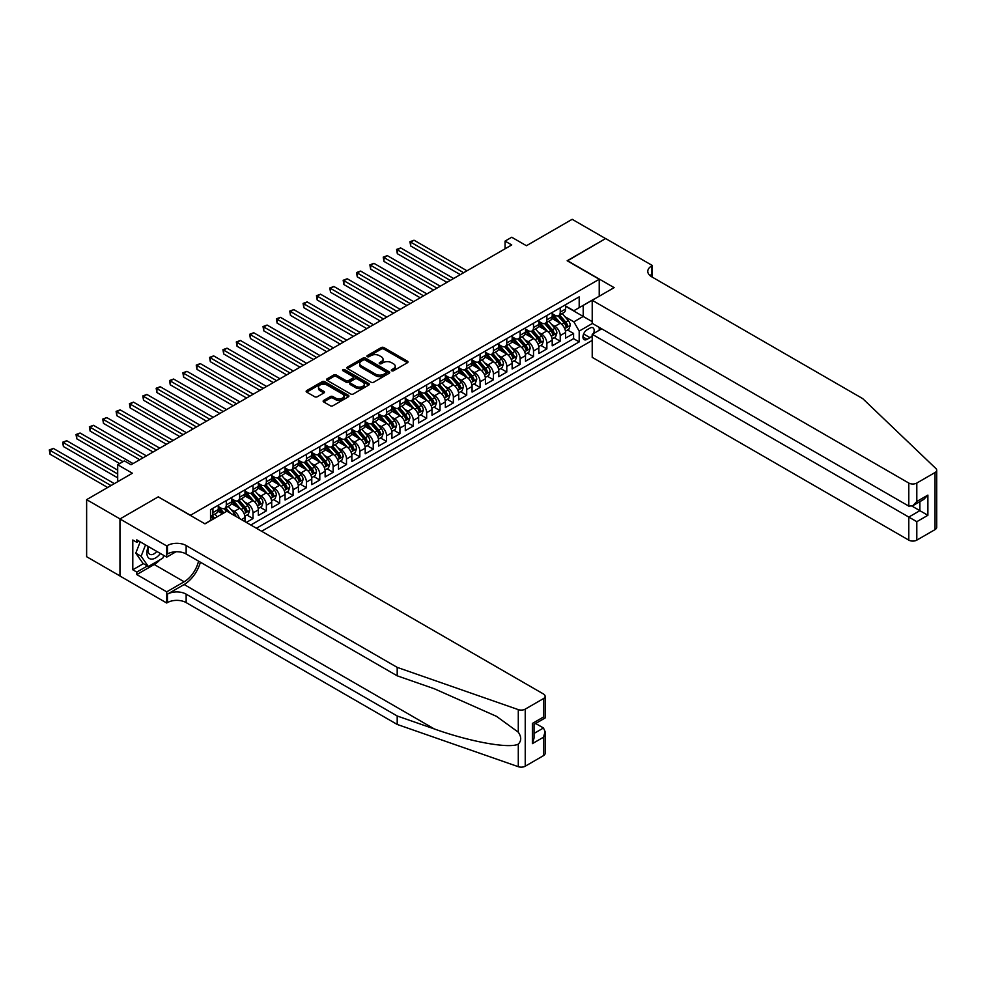 <?xml version="1.0" encoding="UTF-8"?>
<svg xmlns="http://www.w3.org/2000/svg" width="986" height="986" viewBox="0 0 986 986"><rect width="100%" height="100%" fill="white"/><g stroke="black" fill="none" stroke-linecap="round" stroke-linejoin="round"><path stroke-width="1.48" d="M391.688 370.761A1.294 0.752 0 0 0 393.525 370.761L407.452 362.712A1.849 1.072 0 0 0 408.007 361.961A1.849 1.072 0 0 0 407.452 361.196L383.862 347.577A1.849 1.072 0 0 0 381.237 347.577L367.31 355.613A1.294 0.752 0 0 0 369.146 356.673L370.946 355.638A5.928 3.426 0 0 1 379.339 355.638L381.299 356.772A5.928 3.426 0 0 1 383.036 359.2A5.928 3.426 0 0 1 381.299 361.615L379.499 362.663A1.294 0.752 0 0 0 381.335 363.711L383.135 362.675A5.928 3.426 0 0 1 391.528 362.675L393.5 363.809A5.928 3.426 0 0 1 395.238 366.237A5.928 3.426 0 0 1 393.5 368.653L391.688 369.701A1.294 0.752 0 0 0 391.688 370.761L391.688 369.701M323.679 400.415A1.849 1.072 0 0 0 323.137 401.166A1.849 1.072 0 0 0 323.679 401.931L330.298 405.751A1.849 1.072 0 0 0 332.923 405.751L348.391 396.816A1.849 1.072 0 0 0 348.933 396.064A1.849 1.072 0 0 0 348.391 395.3L324.788 381.681A1.849 1.072 0 0 0 322.163 381.681L306.695 390.604A1.849 1.072 0 0 0 306.153 391.368A1.849 1.072 0 0 0 306.695 392.12L314.694 396.742A1.849 1.072 0 0 0 317.319 396.742L323.938 392.921A1.849 1.072 0 0 0 324.48 392.157A1.849 1.072 0 0 0 323.938 391.405L319.969 389.113A4.955 2.859 0 0 1 318.515 387.091A4.955 2.859 0 0 1 321.584 384.441A4.955 2.859 0 0 1 326.982 385.058L342.524 394.03A4.955 2.859 0 0 1 343.978 396.064A4.955 2.859 0 0 1 340.909 398.701A4.955 2.859 0 0 1 335.511 398.085L332.923 396.594A1.849 1.072 0 0 0 330.298 396.594L323.679 400.415L323.679 401.931M158.426 496.981L190.495 515.259L599.229 279.272L567.172 260.76L605.577 238.587L572.176 219.311L526.438 245.724L511.734 237.244L505.066 241.102L511.734 244.947L131.052 464.739L124.372 460.881L117.691 464.739L117.691 481.71M158.426 496.747L120.033 518.919L86.632 499.643L132.383 473.231L117.691 464.739M371.069 382.211A1.849 1.072 0 0 0 373.694 382.211L389.162 373.275A1.849 1.072 0 0 0 389.716 372.511A1.849 1.072 0 0 0 389.162 371.759L365.572 358.14A1.849 1.072 0 0 0 362.947 358.14L347.479 367.063A1.849 1.072 0 0 0 346.936 367.827A1.849 1.072 0 0 0 347.479 368.579L371.069 382.211M343.473 371.032A1.294 0.752 0 0 1 344.792 371.217L368.752 385.058L353.308 393.981A1.849 1.072 0 0 1 350.683 393.981L327.081 380.349L333.712 376.553L333.712 375.013L327.081 378.834A1.849 1.072 0 0 0 326.539 379.598A1.849 1.072 0 0 0 327.081 380.349L327.081 378.834M333.712 376.553A1.849 1.072 0 0 1 336.325 376.553L336.325 375.013A1.849 1.072 0 0 0 333.712 375.013M336.325 375.013L345.901 380.547A1.849 1.072 0 0 0 348.526 380.547L352.914 378.008A1.849 1.072 0 0 0 353.456 377.244A1.849 1.072 0 0 0 352.914 376.492L342.955 370.736A1.294 0.752 0 0 1 344.792 369.676L368.776 383.529A1.849 1.072 0 0 1 369.319 384.293A1.849 1.072 0 0 1 368.776 385.045L368.776 383.529M119.959 575.947L86.632 556.708L86.632 499.643M246.327 522.432L253.008 518.574L246.919 515.062M244.306 501.751L247.659 503.686A7.555 4.363 60 0 1 253.008 512.942L258.344 509.861L258.344 515.493L266.356 510.859L260.279 507.346M257.666 494.035L261.019 495.97A7.555 4.363 60 0 1 266.356 505.226L271.705 502.145L271.705 507.778L279.716 503.143L273.64 499.643M271.027 486.332L274.379 488.267A7.555 4.363 60 0 1 279.716 497.523L285.065 494.43L285.065 500.062L293.076 495.44L287 491.928M284.375 478.617L287.727 480.552A7.555 4.363 60 0 1 293.076 489.808L298.413 486.727L298.413 492.347L306.436 487.725L300.36 484.212M297.735 470.901L301.087 472.836A7.555 4.363 60 0 1 306.436 482.092L311.773 479.011L311.773 484.644L319.797 480.009L313.708 476.509M311.095 463.198L314.448 465.133A7.555 4.363 60 0 1 319.797 474.389L325.133 471.296L325.133 476.928L333.145 472.306L327.069 468.794M324.456 455.483L327.808 457.418A7.555 4.363 60 0 1 333.145 466.674L338.494 463.593L338.494 469.213L346.505 464.591L340.429 461.078M337.804 447.767L341.168 449.702A7.555 4.363 60 0 1 346.505 458.958L351.854 455.877L351.854 461.51L359.865 456.875L353.789 453.363M351.164 440.052L354.516 441.987A7.555 4.363 60 0 1 359.865 451.243L365.202 448.162L365.202 453.794L373.226 449.16L367.137 445.66M364.524 432.349L367.877 434.284A7.555 4.363 60 0 1 373.226 443.54L378.562 440.446L378.562 446.079L386.574 441.457L380.497 437.944M377.885 424.633L381.237 426.568A7.555 4.363 60 0 1 386.574 435.824L391.923 432.743L391.923 438.363L399.934 433.741L393.858 430.229M391.245 416.918L394.597 418.853A7.555 4.363 60 0 1 399.934 428.109L405.283 425.028L405.283 430.66L413.294 426.026L407.218 422.526M404.593 409.215L407.945 411.15A7.555 4.363 60 0 1 413.294 420.406L418.631 417.312L418.631 422.945L426.655 418.323L420.578 414.81M417.953 401.499L421.305 403.434A7.555 4.363 60 0 1 426.655 412.69L431.991 409.609L431.991 415.229L440.015 410.607L433.926 407.095M431.313 393.784L434.666 395.719A7.555 4.363 60 0 1 440.015 404.975L445.352 401.894L445.352 407.526L453.363 402.892L447.287 399.379M444.674 386.068L448.026 388.016A7.555 4.363 60 0 1 453.363 397.259L458.712 394.178L458.712 399.811L466.723 395.176L460.647 391.676M458.022 378.365L461.386 380.3A7.555 4.363 60 0 1 466.723 389.556L472.072 386.463L472.072 392.095L480.083 387.473L474.007 383.961M471.382 370.65L474.734 372.585A7.555 4.363 60 0 1 480.083 381.841L485.42 378.76L485.42 384.38L493.444 379.758L487.355 376.245M484.742 362.934L488.095 364.869A7.555 4.363 60 0 1 493.444 374.125L498.78 371.044L498.78 376.677L506.792 372.042L500.715 368.542M498.103 355.231L501.455 357.166A7.555 4.363 60 0 1 506.792 366.422L512.141 363.329L512.141 368.961L520.152 364.339L514.076 360.827M511.463 347.516L514.815 349.451A7.555 4.363 60 0 1 520.152 358.707L525.501 355.626L525.501 361.246L533.512 356.624L527.436 353.111M524.811 339.8L528.163 341.735A7.555 4.363 60 0 1 533.512 350.991L538.849 347.91L538.849 353.543L546.873 348.908L540.796 345.396M538.171 332.085L541.524 334.032A7.555 4.363 60 0 1 546.873 343.276L552.209 340.195L552.209 345.827L560.233 341.193L560.233 335.573A7.555 4.363 -120 0 0 554.884 326.317L551.531 324.382M554.144 337.693L560.233 341.193M222.417 513.792L218.029 511.253M244.984 521.656L244.984 517.564A7.555 4.363 -120 0 0 239.647 508.32L231.39 503.55M239.327 518.389A7.555 4.363 60 0 0 234.298 511.401L230.946 509.466M258.344 509.861A7.555 4.363 -120 0 0 253.008 500.605L244.738 495.835M271.705 502.145A7.555 4.363 -120 0 0 266.356 492.889L258.098 488.119M285.065 494.43A7.555 4.363 -120 0 0 279.716 485.174L271.458 480.416M298.413 486.727A7.555 4.363 -120 0 0 293.076 477.47L284.818 472.701M311.773 479.011A7.555 4.363 -120 0 0 306.436 469.755L298.166 464.985M325.133 471.296A7.555 4.363 -120 0 0 319.797 462.04L311.527 457.27M338.494 463.593A7.555 4.363 -120 0 0 333.145 454.336L324.887 449.567M351.854 455.877A7.555 4.363 -120 0 0 346.505 446.621L338.247 441.851M365.202 448.162A7.555 4.363 -120 0 0 359.865 438.906L351.608 434.136M378.562 440.446A7.555 4.363 -120 0 0 373.226 431.19L364.956 426.433M391.923 432.743A7.555 4.363 -120 0 0 386.574 423.487L378.316 418.717M405.283 425.028A7.555 4.363 -120 0 0 399.934 415.772L391.676 411.002M418.631 417.312A7.555 4.363 -120 0 0 413.294 408.056L405.036 403.286M431.991 409.609A7.555 4.363 -120 0 0 426.655 400.353L418.384 395.583M445.352 401.894A7.555 4.363 -120 0 0 440.015 392.638L431.745 387.868M458.712 394.178A7.555 4.363 -120 0 0 453.363 384.922L445.105 380.152M472.072 386.463A7.555 4.363 -120 0 0 466.723 377.219L458.465 372.449M485.42 378.76A7.555 4.363 -120 0 0 480.083 369.503L471.826 364.734M498.78 371.044A7.555 4.363 -120 0 0 493.444 361.788L485.174 357.018M512.141 363.329A7.555 4.363 -120 0 0 506.792 354.073L498.534 349.303M525.501 355.626A7.555 4.363 -120 0 0 520.152 346.369L511.894 341.6M538.849 347.91A7.555 4.363 -120 0 0 533.512 338.654L525.255 333.884M552.209 340.195A7.555 4.363 -120 0 0 546.873 330.939L538.602 326.169M593.436 333.601A5.854 3.377 120 0 0 592.943 327.796A5.854 3.377 120 0 0 590.01 328.091L587.077 329.78A5.854 3.377 120 0 0 583.256 334.944A5.854 3.377 120 0 0 584.143 339.64A5.854 3.377 120 0 0 587.077 339.344L590.01 337.656A5.854 3.377 120 0 0 592.216 335.647M261.623 531.257L592.216 340.392M599.229 279.272L599.229 296.231M599.229 327.389L599.229 330.248M256.409 528.25L579.189 341.895L579.189 331.099L573.852 321.843L564.892 316.666M204.854 523.776L210.523 520.497L210.523 509.7L579.189 296.86L579.189 307.657L593.892 299.325M592.413 323.457L579.189 331.099M218.276 506.459L220.95 508.012A7.555 4.363 60 0 0 224.722 508.382L230.071 505.3A7.555 4.363 -120 0 0 231.636 501.837L231.636 497.523M231.636 498.756L234.298 500.296A7.555 4.363 60 0 0 238.082 500.666L243.419 497.585A7.555 4.363 -120 0 0 244.984 494.122L244.984 489.808M244.984 491.04L247.659 492.581A7.555 4.363 60 0 0 251.442 492.963L256.779 489.869A7.555 4.363 -120 0 0 258.344 486.418L258.344 482.092M258.344 483.325L261.019 484.865A7.555 4.363 60 0 0 264.79 485.248L270.139 482.166A7.555 4.363 -120 0 0 271.705 478.703L271.705 474.377M271.705 475.622L274.379 477.162A7.555 4.363 60 0 0 278.151 477.532L283.5 474.451A7.555 4.363 -120 0 0 285.065 470.988L285.065 466.674M285.065 467.906L287.727 469.447A7.555 4.363 60 0 0 291.511 469.817L296.848 466.735A7.555 4.363 -120 0 0 298.413 463.272L298.413 458.958M298.413 460.191L301.087 461.731A7.555 4.363 60 0 0 304.871 462.114L310.208 459.02A7.555 4.363 -120 0 0 311.773 455.569L311.773 451.243M311.773 452.475L314.448 454.028A7.555 4.363 60 0 0 318.231 454.398L323.568 451.317A7.555 4.363 -120 0 0 325.133 447.854L325.133 443.54M325.133 444.772L327.808 446.313A7.555 4.363 60 0 0 331.579 446.683L336.929 443.601A7.555 4.363 -120 0 0 338.494 440.138L338.494 435.824M338.494 437.057L341.168 438.597A7.555 4.363 60 0 0 344.94 438.98L350.289 435.886A7.555 4.363 -120 0 0 351.854 432.435L351.854 428.109M351.854 429.341L354.516 430.882A7.555 4.363 60 0 0 358.3 431.264L363.637 428.183A7.555 4.363 -120 0 0 365.202 424.719L365.202 420.393M365.202 421.638L367.877 423.179A7.555 4.363 60 0 0 371.66 423.549L376.997 420.467A7.555 4.363 -120 0 0 378.562 417.004L378.562 412.69M378.562 413.923L381.237 415.463A7.555 4.363 60 0 0 385.008 415.833L390.357 412.752A7.555 4.363 -120 0 0 391.923 409.289L391.923 404.975M391.923 406.207L394.597 407.748A7.555 4.363 60 0 0 398.369 408.13L403.718 405.036A7.555 4.363 -120 0 0 405.283 401.585L405.283 397.259M405.283 398.492L407.945 400.045A7.555 4.363 60 0 0 411.729 400.415L417.066 397.333A7.555 4.363 -120 0 0 418.631 393.87L418.631 389.556M418.631 390.789L421.305 392.329A7.555 4.363 60 0 0 425.089 392.699L430.426 389.618A7.555 4.363 -120 0 0 431.991 386.155L431.991 381.841M431.991 383.073L434.666 384.614A7.555 4.363 60 0 0 438.45 384.996L443.786 381.902A7.555 4.363 -120 0 0 445.352 378.451L445.352 374.125M445.352 375.358L448.026 376.899A7.555 4.363 60 0 0 451.798 377.281L457.147 374.199A7.555 4.363 -120 0 0 458.712 370.736L458.712 366.41M458.712 367.655L461.386 369.195A7.555 4.363 60 0 0 465.158 369.565L470.507 366.484A7.555 4.363 -120 0 0 472.072 363.021L472.072 358.707M472.072 359.939L474.734 361.48A7.555 4.363 60 0 0 478.518 361.85L483.855 358.768A7.555 4.363 -120 0 0 485.42 355.305L485.42 350.991M485.42 352.224L488.095 353.764A7.555 4.363 60 0 0 491.878 354.147L497.215 351.053A7.555 4.363 -120 0 0 498.78 347.602L498.78 343.276M498.78 344.508L501.455 346.061A7.555 4.363 60 0 0 505.226 346.431L510.575 343.35A7.555 4.363 -120 0 0 512.141 339.887L512.141 335.573M512.141 336.805L514.815 338.346A7.555 4.363 60 0 0 518.587 338.716L523.936 335.634A7.555 4.363 -120 0 0 525.501 332.171L525.501 327.857M525.501 329.09L528.163 330.63A7.555 4.363 60 0 0 531.947 331.013L537.284 327.919A7.555 4.363 -120 0 0 538.849 324.468L538.849 320.142M538.849 321.374L541.524 322.915A7.555 4.363 60 0 0 545.307 323.297L550.644 320.216A7.555 4.363 -120 0 0 552.209 316.752L552.209 312.426M250.801 525.008L573.581 338.654L573.581 333.49L565.57 338.112L565.57 332.479A7.555 4.363 -120 0 0 560.233 323.235L551.963 318.466M552.209 313.671L554.884 315.212A7.555 4.363 -120 0 0 558.668 315.582A7.555 4.363 -120 0 0 560.233 312.118L560.233 307.805M558.668 315.582L564.004 312.5A7.555 4.363 -120 0 0 565.57 309.037L565.57 304.723M212.927 508.32L212.927 512.634A7.555 4.363 60 0 1 211.361 516.097A7.555 4.363 60 0 1 210.523 516.393M211.361 516.097L216.71 513.003A7.555 4.363 -120 0 0 218.276 509.552L218.276 505.226M226.287 500.605L226.287 504.918A7.555 4.363 60 0 1 224.722 508.382M239.647 492.889L239.647 497.215A7.555 4.363 60 0 1 238.082 500.666M253.008 485.174L253.008 489.5A7.555 4.363 60 0 1 251.442 492.963M266.356 477.47L266.356 481.784A7.555 4.363 60 0 1 264.79 485.248M279.716 469.755L279.716 474.069A7.555 4.363 60 0 1 278.151 477.532M293.076 462.04L293.076 466.366A7.555 4.363 60 0 1 291.511 469.817M306.436 454.336L306.436 458.65A7.555 4.363 60 0 1 304.871 462.114M319.797 446.621L319.797 450.935A7.555 4.363 60 0 1 318.231 454.398M333.145 438.906L333.145 443.232A7.555 4.363 60 0 1 331.579 446.683M346.505 431.19L346.505 435.516A7.555 4.363 60 0 1 344.94 438.98M359.865 423.487L359.865 427.801A7.555 4.363 60 0 1 358.3 431.264M373.226 415.772L373.226 420.085A7.555 4.363 60 0 1 371.66 423.549M386.574 408.056L386.574 412.382A7.555 4.363 60 0 1 385.008 415.833M399.934 400.353L399.934 404.667A7.555 4.363 60 0 1 398.369 408.13M413.294 392.638L413.294 396.951A7.555 4.363 60 0 1 411.729 400.415M426.655 384.922L426.655 389.248A7.555 4.363 60 0 1 425.089 392.699M440.015 377.207L440.015 381.533A7.555 4.363 60 0 1 438.45 384.996M453.363 369.503L453.363 373.817A7.555 4.363 60 0 1 451.798 377.281M466.723 361.788L466.723 366.102A7.555 4.363 60 0 1 465.158 369.565M480.083 354.073L480.083 358.399A7.555 4.363 60 0 1 478.518 361.85M493.444 346.369L493.444 350.683A7.555 4.363 60 0 1 491.878 354.147M506.792 338.654L506.792 342.968A7.555 4.363 60 0 1 505.226 346.431M520.152 330.939L520.152 335.265A7.555 4.363 60 0 1 518.587 338.716M533.512 323.223L533.512 327.549A7.555 4.363 60 0 1 531.947 331.013M546.873 315.52L546.873 319.834A7.555 4.363 60 0 1 545.307 323.297M546.873 343.276L546.873 348.908M533.512 350.991L533.512 356.624M520.152 358.707L520.152 364.339M506.792 366.422L506.792 372.042M493.444 374.125L493.444 379.758M480.083 381.841L480.083 387.473M466.723 389.556L466.723 395.176M453.363 397.259L453.363 402.892M440.015 404.975L440.015 410.607M426.655 412.69L426.655 418.323M413.294 420.406L413.294 426.026M399.934 428.109L399.934 433.741M386.574 435.824L386.574 441.457M373.226 443.54L373.226 449.16M359.865 451.243L359.865 456.875M346.505 458.958L346.505 464.591M333.145 466.674L333.145 472.306M319.797 474.389L319.797 480.009M306.436 482.092L306.436 487.725M293.076 489.808L293.076 495.44M279.716 497.523L279.716 503.143M266.356 505.226L266.356 510.859M253.008 512.942L253.008 518.574M573.852 321.843L583.207 316.444L583.207 305.34L593.892 299.165M565.57 306.264L592.216 321.646M565.57 305.956L573.852 310.738L579.189 307.657M505.066 241.102L505.066 248.805M567.505 329.977L573.581 333.49M573.581 338.654L579.189 341.895M392.206 370.946L393.5 370.194A5.928 3.426 0 0 0 395.238 367.778L395.238 366.237M383.036 359.2L383.036 360.74A5.928 3.426 0 0 1 381.299 363.156L380.017 363.896M407.428 362.725L383.862 349.118A1.849 1.072 0 0 0 381.237 349.118L367.827 356.858M389.162 371.759L389.162 373.275L365.572 359.68A1.849 1.072 0 0 0 362.947 359.68L347.503 368.591L347.479 367.063M385.896 373.041A1.294 0.752 0 0 0 385.896 371.981L365.177 360.026A1.294 0.752 0 0 0 363.341 360.026L361.443 361.123A5.928 3.426 0 0 0 359.705 363.551A5.928 3.426 0 0 0 361.443 365.966L375.592 374.15A5.928 3.426 0 0 0 383.985 374.15L385.896 373.041L385.896 374.594A1.294 0.752 0 0 0 386.265 374.064L386.265 372.511M359.705 363.551L359.705 365.091A5.928 3.426 0 0 0 361.443 367.507L361.443 365.966M385.896 374.594L383.985 375.691A5.928 3.426 0 0 1 375.592 375.691L361.443 367.507M336.325 376.553L345.901 382.087A1.849 1.072 0 0 0 348.526 382.087L352.914 379.548A1.849 1.072 0 0 0 353.456 378.784L353.456 377.244M355.835 386.278A4.955 2.859 0 0 0 361.233 386.894A4.955 2.859 0 0 0 364.302 384.244A4.955 2.859 0 0 0 362.848 382.223L357.376 379.068A1.849 1.072 0 0 0 354.75 379.068L350.363 381.594A1.849 1.072 0 0 0 349.82 382.358A1.849 1.072 0 0 0 350.363 383.11L355.835 386.278L355.835 387.818A4.955 2.859 0 0 0 361.233 388.435A4.955 2.859 0 0 0 364.302 385.797L364.302 384.244M349.82 382.358L349.82 383.899A1.849 1.072 0 0 0 350.363 384.651L350.363 383.11M355.835 387.818L350.363 384.651M343.978 396.064L343.978 397.605A4.955 2.859 0 0 1 340.909 400.242A4.955 2.859 0 0 1 335.511 399.626L332.923 398.134A1.849 1.072 0 0 0 330.298 398.134L323.704 401.943M318.515 387.091L318.515 388.632A4.955 2.859 0 0 0 319.969 390.653L319.969 389.113M323.913 392.933L319.969 390.653M348.391 395.3L348.391 396.816L324.788 383.221A1.849 1.072 0 0 0 322.163 383.221L306.72 392.132L306.695 390.604M565.459 331.16L568.91 329.164L570.241 325.306A5.004 2.884 -120 0 0 568.293 320.61L562.193 313.548M560.972 323.716L553.725 315.335A14.457 8.344 -120 0 0 552.209 313.745M557.004 321.362L552.949 316.679A11.992 6.927 -120 0 0 552.209 315.877M466.994 270.793L414.034 240.214L410.694 242.137L410.694 245.995L460.314 274.65M557.977 315.853L564.152 323.001A5.004 2.884 60 0 1 565.939 326.452L567.542 325.528A5.004 2.884 -120 0 0 565.754 322.077L559.654 315.015M558.347 315.742L564.978 323.42A2.551 1.467 60 0 1 565.619 324.419L567.542 325.528M410.694 245.995L409.954 241.718L463.654 272.715M409.954 241.718L414.034 240.214M148.331 546.527A12.276 7.087 120 0 0 151.215 559.099A12.276 7.087 120 0 0 160.373 553.479M148.75 546.762A8.406 4.856 120 0 0 149.773 554.28A8.406 4.856 120 0 0 151.006 554.662A8.406 4.856 120 0 0 156.799 551.408M163.824 555.463L162.776 558.175L148.344 566.506L143.007 563.413L135.797 553.158L140.197 541.819M148.344 566.506L141.134 556.24L145.534 544.901M135.797 553.158L141.134 556.24M601.707 328.819L592.216 334.291L592.216 357.351L908.796 540.131L908.796 517.071L919.876 510.662L919.876 501.627M592.216 334.291L916.807 521.693L916.807 540.131L935.036 529.605L935.036 472.528A5.669 3.266 0 0 0 936.7 470.223A5.669 3.266 0 0 0 935.887 468.523L862.713 398.615L651.66 276.77A13.225 7.629 180 0 1 647.79 271.372A13.225 7.629 180 0 1 651.66 265.974L652.399 265.542L605.638 238.55L567.369 260.883M567.369 260.649L614.13 287.641L592.216 300.286L908.796 483.054A5.669 3.266 0 0 0 916.807 483.054L935.036 472.528M652.399 265.542L651.992 276.955M592.216 300.286L592.216 323.346L908.796 506.114L908.796 483.054M936.7 470.223L936.7 527.288A5.669 3.266 180 0 1 935.036 529.605M916.807 540.131A5.669 3.266 180 0 1 908.796 540.131M649.996 275.587A13.225 7.629 180 0 1 651.66 274.416L651.66 265.974M912.001 506.114L927.888 515.296L916.807 521.693M916.807 483.054L916.807 501.492L912.802 505.719L908.796 506.114M916.807 501.492L927.888 495.095L923.882 499.323L912.802 505.719M543.459 755.67L543.459 737.245L545.122 731.661L545.122 753.366A5.669 3.266 180 0 1 543.459 755.67L525.23 766.208A5.669 3.266 180 0 1 518.291 766.689L397.198 724.439L397.198 715.996L186.144 594.151A13.225 7.629 -0 0 0 167.447 594.151L184.148 584.513A24.601 14.211 120 0 0 200.404 562.193M397.198 715.996L434.333 728.95C469.817 741.743 509.466 748.904 518.291 744.122C521.508 740.831 521.508 736.85 518.291 732.191L496.5 716.354L434.333 688.77L397.198 675.817L186.144 553.972A13.225 7.629 -0 0 0 167.447 553.972L167.447 545.529L166.708 545.948L119.959 518.956L158.228 496.858L204.977 523.849L226.891 511.204L543.459 693.984A5.669 3.266 -0 0 1 545.122 696.289A5.669 3.266 -0 0 1 543.459 698.606L525.23 709.131L525.23 766.208M397.198 724.439L186.144 602.594A13.225 7.629 -0 0 0 167.447 602.594L166.708 603.013L119.959 576.021L119.959 518.956M397.198 675.817L397.198 667.374L186.144 545.529A13.225 7.629 -0 0 0 167.447 545.529M518.291 732.191L518.291 709.624L397.198 667.374M160.114 559.703A21.248 12.276 -60 0 1 154.223 564.497L136.795 574.567L136.795 572.09L147.419 565.964M138.927 541.092L136.795 542.325L132.79 540.008L132.79 569.785L136.795 572.09M136.795 542.325L136.795 539.86L166.708 557.127L166.708 545.948M166.708 603.013L166.708 591.834L184.148 581.777A21.248 12.276 120 0 0 198.531 561.12M136.795 574.567L166.708 591.834M535.644 723.477L543.459 727.988L545.122 731.661M176.038 551.741L166.708 557.127M518.291 709.624A5.669 3.266 -0 0 0 525.23 709.131M132.79 569.785L143.401 563.647M543.459 737.245L532.378 743.641L534.042 738.058L534.042 724.402L545.122 717.993L545.122 696.289M532.378 743.641L532.378 723.441C534.535 724.685 534.535 724.685 532.378 723.441L543.459 717.044C545.628 718.289 545.628 718.289 543.459 717.044L543.459 698.606M552.098 338.876L555.549 336.879L556.893 333.021A5.004 2.884 -120 0 0 554.933 328.326L548.832 321.251M547.612 331.432L540.377 323.051A14.457 8.344 -120 0 0 538.849 321.461M543.643 329.077L539.588 324.394A11.992 6.927 -120 0 0 538.849 323.581M453.634 278.496L400.673 247.917L397.333 249.852L397.333 253.71L446.954 282.353M544.629 323.568L550.792 330.717A5.004 2.884 60 0 1 552.579 334.168L554.181 333.231A5.004 2.884 -120 0 0 552.394 329.792L546.293 322.718M544.987 323.445L551.618 331.123A2.551 1.467 60 0 1 552.259 332.122L554.181 333.231M397.333 253.71L396.594 249.421L450.294 280.431M396.594 249.421L400.673 247.917M538.738 346.579L542.189 344.595L543.532 340.737A5.004 2.884 -120 0 0 541.585 336.029L535.472 328.967M534.252 339.147L527.017 330.766A14.457 8.344 -120 0 0 525.501 329.176M530.283 336.793L526.241 332.097A11.992 6.927 -120 0 0 525.501 331.296M440.274 286.211L387.313 255.633L383.973 257.568L383.973 261.413L433.594 290.069M531.269 331.284L537.444 338.42A5.004 2.884 60 0 1 539.219 341.871L540.821 340.946A5.004 2.884 -120 0 0 539.046 337.495L532.933 330.433M531.627 331.16L538.257 338.839A2.551 1.467 60 0 1 538.911 339.837L540.821 340.946M383.973 261.413L383.234 257.136L436.934 288.134M383.234 257.136L387.313 255.633M525.39 354.294L528.841 352.298L530.172 348.452A5.004 2.884 -120 0 0 528.225 343.744L522.124 336.682M520.891 346.85L513.657 338.469A14.457 8.344 -120 0 0 512.141 336.879M516.923 344.496L512.88 339.813A11.992 6.927 -120 0 0 512.141 339.011M426.913 293.927L373.953 263.348L370.613 265.271L370.613 269.129L420.233 297.784M517.909 338.987L524.084 346.135A5.004 2.884 60 0 1 525.871 349.586L527.473 348.662A5.004 2.884 -120 0 0 525.686 345.211L519.585 338.149M518.266 338.876L524.909 346.554A2.551 1.467 60 0 1 525.55 347.553L527.473 348.662M370.613 269.129L369.886 264.852L423.573 295.849M369.886 264.852L373.953 263.348M512.03 362.01L515.481 360.013L516.812 356.156A5.004 2.884 -120 0 0 514.865 351.46L508.764 344.397M507.543 354.566L500.296 346.185A14.457 8.344 -120 0 0 498.78 344.595M503.575 352.212L499.52 347.528A11.992 6.927 -120 0 0 498.78 346.727M413.565 301.63L360.593 271.064L357.265 272.986L357.265 276.844L406.885 305.487M504.549 346.702L510.723 353.851A5.004 2.884 60 0 1 512.51 357.302L514.113 356.377A5.004 2.884 -120 0 0 512.326 352.926L506.225 345.852M504.918 346.591L511.549 354.27A2.551 1.467 60 0 1 512.19 355.268L514.113 356.377M357.265 276.844L356.525 272.567L410.225 303.565M356.525 272.567L360.593 271.064M498.669 369.725L502.12 367.729L503.452 363.871A5.004 2.884 -120 0 0 501.504 359.175L495.403 352.101M494.183 362.281L486.948 353.9A14.457 8.344 -120 0 0 485.42 352.31M490.215 359.927L486.16 355.243A11.992 6.927 -120 0 0 485.42 354.43M400.205 309.345L347.245 278.767L343.904 280.702L343.904 284.56L393.525 313.203M491.188 354.418L497.363 361.566A5.004 2.884 60 0 1 499.15 365.005L500.752 364.08A5.004 2.884 -120 0 0 498.965 360.642L492.864 353.567M491.558 354.294L498.189 361.973A2.551 1.467 60 0 1 498.83 362.971L500.752 364.08M343.904 284.56L343.165 280.27L396.865 311.28M343.165 280.27L347.245 278.767M485.309 377.428L488.76 375.444L490.104 371.586A5.004 2.884 -120 0 0 488.144 366.878L482.043 359.816M480.823 369.984L473.588 361.615A14.457 8.344 -120 0 0 472.072 360.026M476.854 367.642L472.812 362.947A11.992 6.927 -120 0 0 472.072 362.145M386.845 317.061L333.884 286.482L330.544 288.405L330.544 292.263L380.165 320.918M477.84 362.121L484.003 369.269A5.004 2.884 60 0 1 485.79 372.72L487.392 371.796A5.004 2.884 -120 0 0 485.617 368.345L479.504 361.283M478.198 362.01L484.829 369.688A2.551 1.467 60 0 1 485.469 370.687L487.392 371.796M330.544 292.263L329.805 287.986L383.505 318.983M329.805 287.986L333.884 286.482M471.949 385.144L475.412 383.147L476.743 379.29A5.004 2.884 -120 0 0 474.796 374.594L468.695 367.531M467.463 377.7L460.228 369.319A14.457 8.344 -120 0 0 458.712 367.729M463.494 375.346L459.451 370.662A11.992 6.927 -120 0 0 458.712 369.861M373.484 324.776L320.524 294.198L317.184 296.12L317.184 299.978L366.804 328.621M464.48 369.836L470.655 376.985A5.004 2.884 60 0 1 472.442 380.436L474.044 379.511A5.004 2.884 -120 0 0 472.257 376.06L466.156 368.998M464.837 369.725L471.468 377.404A2.551 1.467 60 0 1 472.121 378.402L474.044 379.511M317.184 299.978L316.457 295.701L370.144 326.699M316.457 295.701L320.524 294.198M458.601 392.859L462.052 390.863L463.383 387.005A5.004 2.884 -120 0 0 461.436 382.309L455.335 375.235M454.115 385.415L446.868 377.034A14.457 8.344 -120 0 0 445.352 375.444M450.134 383.061L446.091 378.377A11.992 6.927 -120 0 0 445.352 377.564M360.124 332.479L307.164 301.901L303.824 303.836L303.824 307.694L353.456 336.337M451.12 377.552L457.294 384.7A5.004 2.884 60 0 1 459.082 388.151L460.684 387.215A5.004 2.884 -120 0 0 458.897 383.776L452.796 376.701M451.489 377.428L458.12 385.107A2.551 1.467 60 0 1 458.761 386.105L460.684 387.215M303.824 307.694L303.096 303.405L356.796 334.414M303.096 303.405L307.164 301.901M445.241 400.562L448.692 398.578L450.023 394.72A5.004 2.884 -120 0 0 448.075 390.012L441.974 382.95M440.754 393.131L433.507 384.75A14.457 8.344 -120 0 0 431.991 383.16M436.786 390.776L432.731 386.081A11.992 6.927 -120 0 0 431.991 385.279M346.776 340.195L293.816 309.616L290.476 311.551L290.476 315.397L340.096 344.052M437.759 385.267L443.934 392.403A5.004 2.884 60 0 1 445.721 395.854L447.324 394.93A5.004 2.884 -120 0 0 445.536 391.479L439.436 384.417M438.129 385.144L444.76 392.822A2.551 1.467 60 0 1 445.401 393.821L447.324 394.93M290.476 315.397L289.736 311.12L343.436 342.117M289.736 311.12L293.816 309.616M431.88 408.278L435.331 406.281L436.675 402.436A5.004 2.884 -120 0 0 434.715 397.728L428.614 390.666M427.394 400.834L420.159 392.453A14.457 8.344 -120 0 0 418.631 390.863M423.425 398.48L419.37 393.796A11.992 6.927 -120 0 0 418.631 392.995M333.416 347.91L280.455 317.332L277.115 319.254L277.115 323.112L326.736 351.768M424.411 392.97L430.574 400.119A5.004 2.884 60 0 1 432.361 403.57L433.963 402.645A5.004 2.884 -120 0 0 432.176 399.194L426.075 392.132M424.769 392.859L431.4 400.538A2.551 1.467 60 0 1 432.041 401.536L433.963 402.645M277.115 323.112L276.376 318.835L330.076 349.833M276.376 318.835L280.455 317.332M418.52 415.993L421.971 413.997L423.314 410.139A5.004 2.884 -120 0 0 421.367 405.443L415.254 398.381M414.034 408.549L406.799 400.168A14.457 8.344 -120 0 0 405.283 398.578M410.065 406.195L406.022 401.512A11.992 6.927 -120 0 0 405.283 400.71M320.056 355.613L267.095 325.047L263.755 326.97L263.755 330.828L313.375 359.471M411.051 400.686L417.226 407.834A5.004 2.884 60 0 1 419.001 411.285L420.603 410.361A5.004 2.884 -120 0 0 418.828 406.91L412.715 399.835M411.409 400.575L418.039 408.253A2.551 1.467 60 0 1 418.693 409.252L420.603 410.361M263.755 330.828L263.015 326.551L316.716 357.548M263.015 326.551L267.095 325.047M405.172 423.709L408.623 421.712L409.954 417.854A5.004 2.884 -120 0 0 408.007 413.159L401.906 406.084M400.673 416.265L393.439 407.884A14.457 8.344 -120 0 0 391.923 406.294M396.705 413.91L392.662 409.227A11.992 6.927 -120 0 0 391.923 408.414M306.695 363.329L253.735 332.75L250.395 334.685L250.395 338.543L300.015 367.186M397.691 408.401L403.866 415.55A5.004 2.884 60 0 1 405.653 418.988L407.255 418.064A5.004 2.884 -120 0 0 405.468 414.625L399.367 407.551M398.048 408.278L404.691 415.956A2.551 1.467 60 0 1 405.332 416.955L407.255 418.064M250.395 338.543L249.668 334.254L303.355 365.264M249.668 334.254L253.735 332.75M391.812 431.412L395.263 429.428L396.594 425.57A5.004 2.884 -120 0 0 394.646 420.862L388.546 413.8M387.325 423.968L380.078 415.587A14.457 8.344 -120 0 0 378.562 414.009M383.357 421.626L379.302 416.93A11.992 6.927 -120 0 0 378.562 416.129M293.347 371.044L240.374 340.466L237.034 342.389L237.034 346.246L286.667 374.902M384.33 416.104L390.505 423.253A5.004 2.884 60 0 1 392.292 426.704L393.895 425.779A5.004 2.884 -120 0 0 392.108 422.328L386.007 415.266M384.7 415.993L391.331 423.672A2.551 1.467 60 0 1 391.972 424.67L393.895 425.779M237.034 346.246L236.307 341.969L290.007 372.967M236.307 341.969L240.374 340.466M378.451 439.127L381.902 437.131L383.234 433.273A5.004 2.884 -120 0 0 381.286 428.577L375.185 421.515M373.965 431.683L366.73 423.302A14.457 8.344 -120 0 0 365.202 421.712M369.996 429.329L365.942 424.646A11.992 6.927 -120 0 0 365.202 423.844M279.987 378.76L227.026 348.181L223.686 350.104L223.686 353.962L273.307 382.605M370.97 423.82L377.145 430.968A5.004 2.884 60 0 1 378.932 434.419L380.534 433.495A5.004 2.884 -120 0 0 378.747 430.044L372.646 422.982M371.34 423.709L377.971 431.387A2.551 1.467 60 0 1 378.612 432.386L380.534 433.495M223.686 353.962L222.947 349.685L276.647 380.682M222.947 349.685L227.026 348.181M365.091 446.843L368.542 444.846L369.886 440.988A5.004 2.884 -120 0 0 367.926 436.293L361.825 429.218M360.605 439.399L353.37 431.018A14.457 8.344 -120 0 0 351.854 429.428M356.636 437.045L352.594 432.361A11.992 6.927 -120 0 0 351.854 431.548M266.627 386.463L213.666 355.884L210.326 357.819L210.326 361.677L259.947 390.32M357.622 431.535L363.785 438.684A5.004 2.884 60 0 1 365.572 442.135L367.174 441.198A5.004 2.884 -120 0 0 365.399 437.759L359.286 430.685M357.98 431.412L364.61 439.09A2.551 1.467 60 0 1 365.251 440.089L367.174 441.198M210.326 361.677L209.587 357.388L263.287 388.398M209.587 357.388L213.666 355.884M351.731 454.546L355.194 452.562L356.525 448.704A5.004 2.884 -120 0 0 354.578 443.996L348.477 436.934M347.245 447.114L340.01 438.733A14.457 8.344 -120 0 0 338.494 437.143M343.276 444.76L339.233 440.064A11.992 6.927 -120 0 0 338.494 439.263M253.266 394.178L200.306 363.6L196.966 365.535L196.966 369.38L246.586 398.036M344.262 439.251L350.437 446.387A5.004 2.884 60 0 1 352.224 449.838L353.826 448.913A5.004 2.884 -120 0 0 352.039 445.462L345.938 438.4M344.619 439.127L351.25 446.806A2.551 1.467 60 0 1 351.903 447.804L353.826 448.913M196.966 369.38L196.239 365.103L249.926 396.101M196.239 365.103L200.306 363.6M338.383 462.261L341.834 460.265L343.165 456.419A5.004 2.884 -120 0 0 341.218 451.711L335.117 444.649M333.897 454.817L326.649 446.436A14.457 8.344 -120 0 0 325.133 444.846M329.916 452.463L325.873 447.78A11.992 6.927 -120 0 0 325.133 446.978M239.906 401.894L186.946 371.315L183.606 373.238L183.606 377.096L233.238 405.751M330.902 446.954L337.076 454.102A5.004 2.884 60 0 1 338.864 457.553L340.466 456.629A5.004 2.884 -120 0 0 338.679 453.178L332.578 446.116M331.271 446.843L337.902 454.521A2.551 1.467 60 0 1 338.543 455.52L340.466 456.629M183.606 377.096L182.878 372.819L236.578 403.816M182.878 372.819L186.946 371.315M325.023 469.977L328.474 467.98L329.805 464.123A5.004 2.884 -120 0 0 327.857 459.427L321.756 452.364M320.536 462.533L313.289 454.152A14.457 8.344 -120 0 0 311.773 452.562M316.568 460.179L312.513 455.495A11.992 6.927 -120 0 0 311.773 454.694M226.558 409.597L173.598 379.031L170.258 380.953L170.258 384.811L219.878 413.454M317.541 454.669L323.716 461.818A5.004 2.884 60 0 1 325.503 465.269L327.105 464.344A5.004 2.884 -120 0 0 325.318 460.893L319.217 453.819M317.911 454.558L324.542 462.237A2.551 1.467 60 0 1 325.183 463.235L327.105 464.344M170.258 384.811L169.518 380.534L223.218 411.532M169.518 380.534L173.598 379.031M311.662 477.692L315.113 475.696L316.457 471.838A5.004 2.884 -120 0 0 314.497 467.142L308.396 460.068M307.176 470.248L299.941 461.867A14.457 8.344 -120 0 0 298.413 460.277M303.207 467.894L299.152 463.21A11.992 6.927 -120 0 0 298.413 462.397M213.198 417.312L160.237 386.734L156.897 388.669L156.897 392.527L206.518 421.17M304.193 462.385L310.356 469.533A5.004 2.884 60 0 1 312.143 472.972L313.745 472.047A5.004 2.884 -120 0 0 311.958 468.609L305.857 461.534M304.551 462.261L311.182 469.94A2.551 1.467 60 0 1 311.822 470.938L313.745 472.047M156.897 392.527L156.158 388.237L209.858 419.247M156.158 388.237L160.237 386.734M298.302 485.395L301.753 483.411L303.096 479.553A5.004 2.884 -120 0 0 301.149 474.845L295.036 467.783M293.816 477.951L286.581 469.57A14.457 8.344 -120 0 0 285.065 467.993M289.847 475.609L285.804 470.914A11.992 6.927 -120 0 0 285.065 470.112M199.838 425.028L146.877 394.449L143.537 396.372L143.537 400.23L193.157 428.885M290.833 470.088L297.008 477.236A5.004 2.884 60 0 1 298.783 480.687L300.385 479.763A5.004 2.884 -120 0 0 298.61 476.312L292.497 469.25M291.19 469.977L297.821 477.655A2.551 1.467 60 0 1 298.475 478.654L300.385 479.763M143.537 400.23L142.797 395.953L196.497 426.95M142.797 395.953L146.877 394.449M284.954 493.111L288.405 491.114L289.736 487.257A5.004 2.884 -120 0 0 287.789 482.561L281.688 475.498M280.455 485.667L273.221 477.286A14.457 8.344 -120 0 0 271.705 475.696M276.487 483.313L272.444 478.629A11.992 6.927 -120 0 0 271.705 477.828M186.477 432.743L133.517 402.165L130.177 404.087L130.177 407.945L179.797 436.588M277.473 477.803L283.648 484.952A5.004 2.884 60 0 1 285.435 488.403L287.037 487.478A5.004 2.884 -120 0 0 285.25 484.027L279.149 476.965M277.83 477.692L284.473 485.371A2.551 1.467 60 0 1 285.114 486.369L287.037 487.478M130.177 407.945L129.449 403.668L183.137 434.666M129.449 403.668L133.517 402.165M271.594 500.826L275.045 498.83L276.376 494.972A5.004 2.884 -120 0 0 274.428 490.276L268.328 483.202M267.107 493.382L259.86 485.001A14.457 8.344 -120 0 0 258.344 483.411M263.139 491.028L259.084 486.344A11.992 6.927 -120 0 0 258.344 485.531M173.129 440.446L120.156 409.868L116.816 411.803L116.816 415.661L166.449 444.304M264.112 485.519L270.287 492.667A5.004 2.884 60 0 1 272.074 496.118L273.677 495.182A5.004 2.884 -120 0 0 271.889 491.743L265.789 484.668M264.482 485.395L271.113 493.074A2.551 1.467 60 0 1 271.754 494.072L273.677 495.182M116.816 415.661L116.089 411.372L169.789 442.381M116.089 411.372L120.156 409.868M258.233 508.529L261.684 506.545L263.015 502.687A5.004 2.884 -120 0 0 261.068 497.979L254.967 490.917M253.747 501.098L246.512 492.717A14.457 8.344 -120 0 0 244.984 491.127M249.778 498.743L245.724 494.048A11.992 6.927 -120 0 0 244.984 493.246M159.769 448.162L106.808 417.583L103.468 419.518L103.468 423.364L153.089 452.019M250.752 493.234L256.927 500.37A5.004 2.884 60 0 1 258.714 503.821L260.316 502.897A5.004 2.884 -120 0 0 258.529 499.446L252.428 492.384M251.122 493.111L257.753 500.789A2.551 1.467 60 0 1 258.394 501.788L260.316 502.897M103.468 423.364L102.729 419.087L156.429 450.084M102.729 419.087L106.808 417.583M244.873 516.245L248.324 514.248L249.668 510.403A5.004 2.884 -120 0 0 247.708 505.695L241.607 498.633M240.387 508.801L233.152 500.42A14.457 8.344 -120 0 0 231.636 498.83M236.418 506.447L232.376 501.763A11.992 6.927 -120 0 0 231.636 500.962M146.409 455.877L93.448 425.299L90.108 427.221L90.108 431.079L139.729 459.735M237.404 500.937L243.567 508.086A5.004 2.884 60 0 1 245.354 511.537L246.956 510.612A5.004 2.884 -120 0 0 245.181 507.161L239.068 500.099M237.762 500.826L244.392 508.505A2.551 1.467 60 0 1 245.033 509.503L246.956 510.612M90.108 431.079L89.369 426.802L143.069 457.8M89.369 426.802L93.448 425.299M236.048 516.491A5.004 2.884 -120 0 0 234.36 513.41L228.259 506.348M223.921 512.917L219.792 508.135A14.457 8.344 -120 0 0 218.276 506.545M222.626 513.669L219.015 509.479A11.992 6.927 -120 0 0 218.276 508.665M133.048 463.58L80.088 433.014L76.748 434.937L76.748 438.795L119.688 463.58M230.404 513.238L225.72 507.802M224.401 508.542L226.768 511.278M224.044 508.653L226.46 511.451M76.748 438.795L76.021 434.518L123.028 461.658M76.021 434.518L80.088 433.014M217.24 516.775L214.899 514.051M117.691 470.137L66.728 440.717L63.387 442.652L63.387 446.51L117.691 477.853M214.701 518.242L212.36 515.518M211.053 516.245L213.407 518.981M210.684 516.368L213.099 519.166M63.387 446.51L62.66 442.221L117.691 473.995M62.66 442.221L66.728 440.717M114.351 483.633L53.38 448.433L50.039 450.355L50.039 454.213L107.671 487.491M50.039 454.213L49.3 449.936L111.011 485.568M49.3 449.936L53.38 448.433M234.298 511.401L239.647 508.32M247.659 503.686L253.008 500.605M261.019 495.97L266.356 492.889M274.379 488.267L279.716 485.174M287.727 480.552L293.076 477.47M301.087 472.836L306.436 469.755M314.448 465.133L319.797 462.04M327.808 457.418L333.145 454.336M341.168 449.702L346.505 446.621M354.516 441.987L359.865 438.906M367.877 434.284L373.226 431.19M381.237 426.568L386.574 423.487M394.597 418.853L399.934 415.772M407.945 411.15L413.294 408.056M421.305 403.434L426.655 400.353M434.666 395.719L440.015 392.638M448.026 388.016L453.363 384.922M461.386 380.3L466.723 377.219M474.734 372.585L480.083 369.503M488.095 364.869L493.444 361.788M501.455 357.166L506.792 354.073M514.815 349.451L520.152 346.369M528.163 341.735L533.512 338.654M541.524 334.032L546.873 330.939M554.884 326.317L560.233 323.235M560.233 312.118L565.57 309.037M212.927 512.634L218.276 509.552M226.287 504.918L231.636 501.837M239.647 497.215L244.984 494.122M253.008 489.5L258.344 486.418M266.356 481.784L271.705 478.703M279.716 474.069L285.065 470.988M293.076 466.366L298.413 463.272M306.436 458.65L311.773 455.569M319.797 450.935L325.133 447.854M333.145 443.232L338.494 440.138M346.505 435.516L351.854 432.435M359.865 427.801L365.202 424.719M373.226 420.085L378.562 417.004M386.574 412.382L391.923 409.289M399.934 404.667L405.283 401.585M413.294 396.951L418.631 393.87M426.655 389.248L431.991 386.155M440.015 381.533L445.352 378.451M453.363 373.817L458.712 370.736M466.723 366.102L472.072 363.021M480.083 358.399L485.42 355.305M493.444 350.683L498.78 347.602M506.792 342.968L512.141 339.887M520.152 335.265L525.501 332.171M533.512 327.549L538.849 324.468M546.873 319.834L552.209 316.752M560.233 335.573L565.57 332.479M241.447 519.61L244.984 517.564M583.613 333.958L590.01 337.656M582.936 336.953L587.077 339.344M393.5 370.194L393.5 368.653M379.499 363.711L379.499 362.663M381.299 363.156L381.299 361.615M367.31 356.673L367.31 355.613M381.237 349.118L381.237 347.577M383.862 349.118L383.862 347.577M407.452 362.712L407.452 361.196M362.947 359.68L362.947 358.14M365.572 359.68L365.572 358.14M375.592 375.691L375.592 374.15M383.985 375.691L383.985 374.15M345.901 382.087L345.901 380.547M348.526 382.087L348.526 380.547M352.914 379.548L352.914 378.008M344.792 371.217L344.792 369.676M330.298 398.134L330.298 396.594M332.923 398.134L332.923 396.594M335.511 399.626L335.511 398.085M323.938 392.921L323.938 391.405M322.163 383.221L322.163 381.681M324.788 383.221L324.788 381.681M564.695 328.597L570.216 325.405M553.725 315.335L554.415 314.941M565.754 322.077L568.293 320.61M561.761 324.382L564.152 323.001M927.888 495.095L927.888 515.296M434.333 728.95L184.148 584.513M186.144 553.972L186.144 545.529M186.144 594.151L186.144 602.594M518.291 766.689L518.291 744.122M167.447 594.151L167.447 602.594M154.223 564.497L184.148 581.777M534.042 733.436L543.459 727.988M551.334 336.3L556.856 333.12M540.377 323.051L541.067 322.656M552.394 329.792L554.933 328.326M548.413 332.097L550.792 330.717M537.974 344.015L543.496 340.836M527.017 330.766L527.707 330.359M539.046 337.495L541.585 336.029M535.053 339.8L537.444 338.42M524.626 351.731L530.135 348.539M513.657 338.469L514.347 338.075M525.686 345.211L528.225 343.744M521.693 347.516L524.084 346.135M511.266 359.446L516.787 356.254M500.296 346.185L500.987 345.79M512.326 352.926L514.865 351.46M508.332 355.231L510.723 353.851M497.905 367.149L503.427 363.97M486.948 353.9L487.626 353.506M498.965 360.642L501.504 359.175M494.984 362.934L497.363 361.566M484.545 374.865L490.067 371.685M473.588 361.615L474.278 361.209M485.617 368.345L488.144 366.878M481.624 370.65L484.003 369.269M471.197 382.58L476.706 379.388M460.228 369.319L460.918 368.924M472.257 376.06L474.796 374.594M468.264 378.365L470.655 376.985M457.837 390.283L463.346 387.104M446.868 377.034L447.558 376.64M458.897 383.776L461.436 382.309M454.903 386.081L457.294 384.7M444.476 397.999L449.998 394.819M433.507 384.75L434.197 384.343M445.536 391.479L448.075 390.012M441.543 393.784L443.934 392.403M431.116 405.714L436.638 402.522M420.159 392.453L420.849 392.058M432.176 399.194L434.715 397.728M428.195 401.499L430.574 400.119M417.756 413.43L423.277 410.238M406.799 400.168L407.489 399.774M418.828 406.91L421.367 405.443M414.835 409.215L417.226 407.834M404.408 421.133L409.917 417.953M393.439 407.884L394.129 407.489M405.468 414.625L408.007 413.159M401.475 416.918L403.866 415.55M391.048 428.848L396.569 425.669M380.078 415.587L380.769 415.192M392.108 422.328L394.646 420.862M388.114 424.633L390.505 423.253M377.687 436.564L383.209 433.372M366.73 423.302L367.408 422.908M378.747 430.044L381.286 428.577M374.766 432.349L377.145 430.968M364.327 444.267L369.849 441.087M353.37 431.018L354.06 430.623M365.399 437.759L367.926 436.293M361.406 440.064L363.785 438.684M350.979 451.982L356.488 448.803M340.01 438.733L340.7 438.326M352.039 445.462L354.578 443.996M348.046 447.767L350.437 446.387M337.619 459.698L343.128 456.506M326.649 446.436L327.34 446.042M338.679 453.178L341.218 451.711M334.685 455.483L337.076 454.102M324.258 467.413L329.78 464.221M313.289 454.152L313.979 453.757M325.318 460.893L327.857 459.427M321.325 463.198L323.716 461.818M310.898 475.116L316.42 471.937M299.941 461.867L300.631 461.473M311.958 468.609L314.497 467.142M307.977 470.901L310.356 469.533M297.538 482.832L303.059 479.652M286.581 469.57L287.271 469.176M298.61 476.312L301.149 474.845M294.617 478.617L297.008 477.236M284.19 490.547L289.699 487.355M273.221 477.286L273.911 476.891M285.25 484.027L287.789 482.561M281.256 486.332L283.648 484.952M270.83 498.25L276.351 495.071M259.86 485.001L260.55 484.607M271.889 491.743L274.428 490.276M267.896 494.048L270.287 492.667M257.469 505.966L262.991 502.786M246.512 492.717L247.19 492.31M258.529 499.446L261.068 497.979M254.548 501.751L256.927 500.37M244.109 513.681L249.631 510.489M233.152 500.42L233.842 500.025M245.181 507.161L247.708 505.695M241.188 509.466L243.567 508.086M219.792 508.135L220.482 507.741M232.523 514.458L234.36 513.41"/></g></svg>
